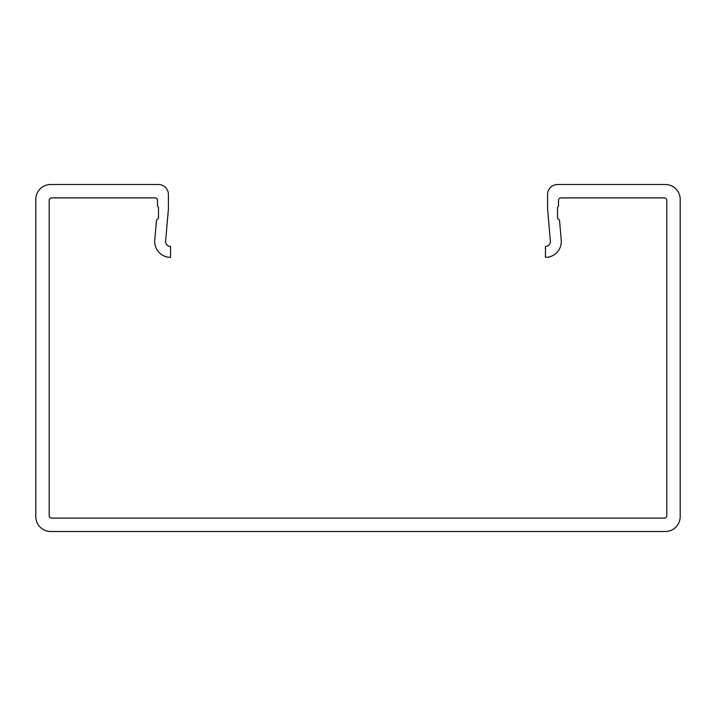 <?xml version="1.0" encoding="UTF-8"?>
<svg xmlns="http://www.w3.org/2000/svg" width="716" height="716" viewBox="0 0 716 716"><rect width="100%" height="100%" fill="white"/><g stroke="black" fill="none" stroke-linecap="round" stroke-linejoin="round"><path stroke-width="1.07" d="M545.449 246.465A4.958 4.958 0 0 0 550.38 241.077L547.606 209.296L547.606 194.421A9.917 9.917 0 0 1 557.513 184.504L665.325 184.504A14.875 14.875 0 0 1 680.2 199.379L680.2 516.621A14.875 14.875 0 0 1 665.325 531.496L50.675 531.496A14.875 14.875 0 0 1 35.8 516.621L35.8 199.379A14.875 14.875 0 0 1 50.675 184.504L158.487 184.504A9.917 9.917 0 0 1 168.394 194.421L168.394 209.296L165.62 241.077A4.958 4.958 0 0 0 170.551 246.465L170.551 257.375A15.859 15.859 0 0 1 154.754 240.129L156.509 220.072L157.95 218.854A1.486 1.486 0 0 0 158.487 217.718L158.487 207.801A1.486 1.486 0 0 0 158.048 206.754L157.493 206.199L157.493 200.373A2.479 2.479 0 0 0 155.014 197.893L51.659 197.893A2.479 2.479 0 0 0 49.18 200.373L49.18 515.627A2.479 2.479 0 0 0 51.659 518.107L664.341 518.107A2.479 2.479 0 0 0 666.82 515.627L666.82 200.373A2.479 2.479 0 0 0 664.341 197.893L560.986 197.893A2.479 2.479 0 0 0 558.507 200.373L558.507 206.199L557.952 206.754A1.486 1.486 0 0 0 557.513 207.801L557.513 217.718A1.486 1.486 0 0 0 558.05 218.854L559.491 220.072L561.246 240.129A15.859 15.859 0 0 1 545.449 257.375L545.449 246.465"/></g></svg>
